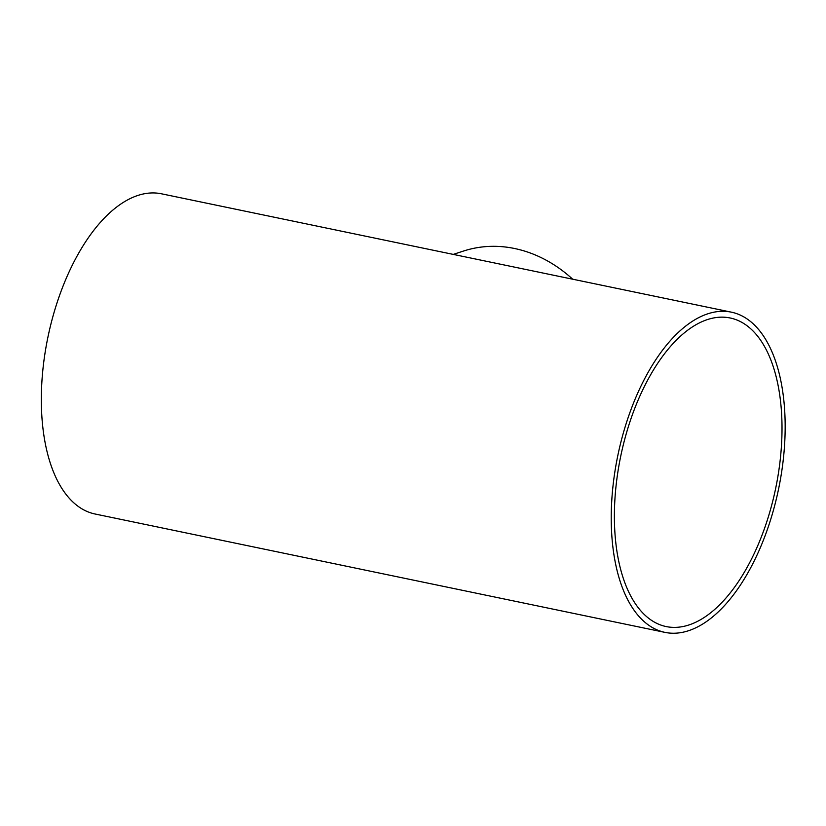 <?xml version="1.0" encoding="UTF-8"?>
<svg xmlns="http://www.w3.org/2000/svg" width="826" height="826" viewBox="0 0 826 826"><rect width="100%" height="100%" fill="white"/><g stroke="black" fill="none" stroke-linecap="round" stroke-linejoin="round"><path stroke-width="1.24" d="M688.853 624.983A157.57 79.12 -78.3 0 1 666.148 626.562A157.57 79.12 -78.3 0 1 620.729 456.189A157.57 79.12 -78.3 0 1 730.236 318A157.57 79.12 -78.3 0 1 779.383 466.638A157.57 79.12 -78.3 0 1 688.853 624.983M453.257 254.398L463.355 251.094A138.376 114.99 71.9 0 1 572.697 279.209M688.502 630.734A163.517 82.104 101.7 0 0 782.439 466.422A163.517 82.104 101.7 0 0 731.444 312.176A163.517 82.104 101.7 0 0 617.807 455.58A163.517 82.104 101.7 0 0 664.94 632.375A163.517 82.104 101.7 0 0 688.502 630.734M664.94 632.375L95.042 513.999A163.517 82.104 -78.3 0 1 47.908 337.204A163.517 82.104 -78.3 0 1 161.545 193.811L731.444 312.176"/></g></svg>

